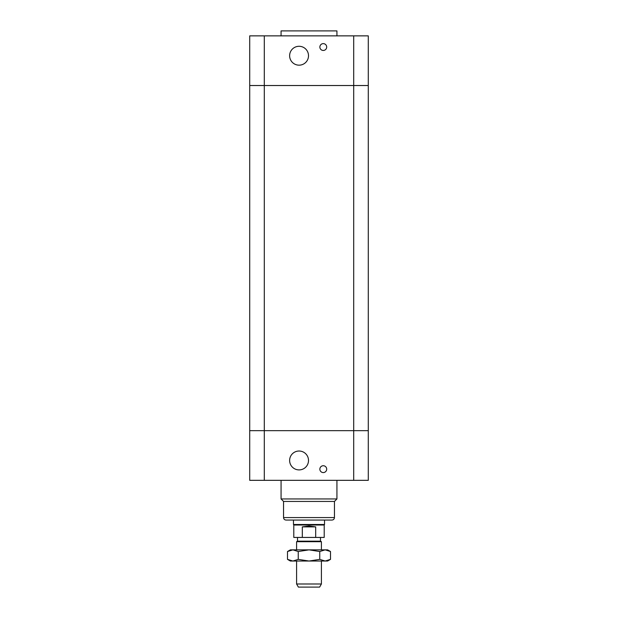 <?xml version="1.0" encoding="UTF-8"?>
<svg xmlns="http://www.w3.org/2000/svg" width="618" height="618" viewBox="0 0 618 618"><rect width="100%" height="100%" fill="white"/><g stroke="black" fill="none" stroke-linecap="round" stroke-linejoin="round"><path stroke-width="0.93" d="M264.303 480.333L264.303 430.669L249.718 430.669L249.718 480.333L368.282 480.333L368.282 430.669L264.303 430.669L368.282 430.669L368.282 85.523L249.718 85.523L249.718 430.669L264.303 430.669L264.303 85.523L368.282 85.523L368.282 35.867L249.718 35.867L249.718 85.523L264.303 85.523L264.303 35.867M283.546 517.575L334.454 517.575C334.307 519.081 333.473 519.908 331.966 520.055L286.034 520.055C284.527 519.908 283.693 519.081 283.546 517.575L283.546 501.437L334.454 501.437L336.934 498.95L336.934 480.333M293.48 520.055L324.52 520.055L324.52 524.489L293.48 524.489L293.48 520.055M283.546 501.437L281.066 498.95L336.934 498.95M281.066 498.95L281.066 480.333M308.506 460.464A9.432 9.432 0 0 1 294.353 468.637A9.432 9.432 0 0 1 294.353 452.291A9.432 9.432 0 0 1 308.506 460.464M326.69 469.155A3.414 3.414 0 0 1 321.569 472.113A3.414 3.414 0 0 1 321.569 466.196A3.414 3.414 0 0 1 326.69 469.155M308.506 55.728A9.432 9.432 0 0 1 294.353 63.901A9.432 9.432 0 0 1 294.353 47.555A9.432 9.432 0 0 1 308.506 55.728M326.69 47.038A3.414 3.414 0 0 1 321.569 49.996A3.414 3.414 0 0 1 321.569 44.087A3.414 3.414 0 0 1 326.69 47.038M281.066 35.867L281.066 30.9L336.934 30.9L336.934 35.867M302.31 537.436L302.31 526.884L309 525.988L315.69 526.884L315.69 537.436L293.789 537.436L293.789 525.022L324.211 525.022L324.52 524.489M315.69 537.436L324.211 537.436L324.211 525.022M297.513 537.436L297.513 541.167L320.487 541.167L320.487 537.436M315.69 526.884L302.31 526.884M320.487 541.167L321.414 541.7L296.586 541.7L297.513 541.167M296.586 583.995L298.378 587.1L319.622 587.1L321.414 583.995L296.586 583.995L296.586 561.028M330.506 559.367L327.625 561.028L290.375 561.028L287.494 559.367L292.87 561.028L298.247 559.367L309 561.028L319.753 559.367L325.13 561.028L330.506 559.367L330.506 551.519L325.13 549.858L319.753 551.519L319.753 559.367M319.753 551.519L309 549.858L298.247 551.519L298.247 559.367M298.247 551.519L292.87 549.858L287.494 551.519L287.494 559.367M287.494 551.519L290.375 549.858L327.625 549.858L330.506 551.519M353.697 35.867L353.697 480.333M334.454 517.575L334.454 501.437M293.789 525.022L293.48 524.489M321.414 583.995L321.414 561.028M321.414 549.858L321.414 541.7M296.586 549.858L296.586 541.7"/></g></svg>
